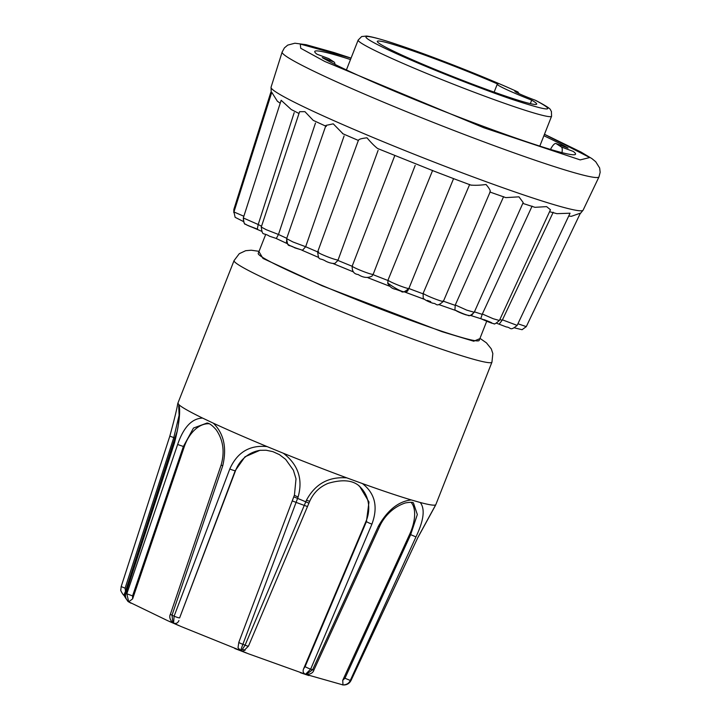 <?xml version="1.0" encoding="UTF-8"?>
<svg xmlns="http://www.w3.org/2000/svg" width="721" height="721" viewBox="0 0 721 721"><rect width="100%" height="100%" fill="white"/><g stroke="black" fill="none" stroke-linecap="round" stroke-linejoin="round"><path stroke-width="1.08" d="M420.244 502.492C425.237 508.9 423.813 520.373 415.963 536.911L350.289 680.444C349.036 683.319 346.603 684.806 342.998 684.923L306.128 674.468L312.617 669.755L378.363 526.249C387.565 510.098 398.533 501.329 411.267 499.941A138.585 8.219 21.5 0 1 389.385 492.957A138.585 8.219 21.5 0 1 362.429 483.566L346.792 477.861A138.585 8.219 21.5 0 1 283.398 453.275L267.085 446.587A138.585 8.219 21.5 0 1 213.344 423.191L202.583 418.081A138.585 8.219 21.5 0 1 179.024 404.796L177.925 403.21A138.585 8.219 21.5 0 1 177.943 403.048A138.585 8.219 21.5 0 0 177.943 403.048L234.073 260.569A138.585 8.219 -158.5 0 0 306.894 297.295A138.585 8.219 -158.5 0 0 445.497 350.514A138.585 8.219 -158.5 0 0 491.947 362.149L435.835 504.601A138.585 8.219 21.5 0 1 435.817 504.628A138.585 8.219 21.5 0 1 420.244 502.492L411.267 499.941M280.217 103.202L277.405 101.282L271.763 92.324L233.946 211.956L235.136 217.318L243.365 221.491M298.999 113.494L291.239 109.52L281.154 100.282L243.301 217.958C243.851 222.681 244.509 224.709 245.257 224.06C246.672 225.15 250.809 226.863 257.658 229.179L257.64 229.17M326.352 126.418L313.229 120.371L304.929 111.665L299.594 111.701L261.263 227.07C262.642 236.821 262.75 231.919 269.474 236.209L276.314 238.471L278.468 234.469A147.03 8.724 21.5 0 0 286.751 238.3M343.025 133.8L333.255 123.841L325.919 125.418L286.625 238.66C287.454 242.662 281.848 243.833 302.541 250.205L305.659 246.726A147.03 8.724 21.5 0 0 317.664 251.908M358.517 140.487C358.373 139.351 361.194 138.459 366.989 137.81C371 142.569 374.532 146.129 377.579 148.499L433.141 170.787M453.563 178.61L433.348 170.886M517.732 93.036L518.111 92.081L517.561 91.819A15.303 0.91 21.5 0 0 514.893 91.315A15.303 0.91 21.5 0 0 535.198 100.183L535.946 100.534L535.198 100.183C557.027 111.755 550.429 111.845 515.398 100.453C497.211 94.676 430.996 70.036 386.826 49.199C344.557 29.011 375.731 37.023 398.614 45.026C428.292 54.724 488.775 78.517 517.561 91.819L519.246 93.748M265.643 234.586L258.235 253.386A118.731 7.039 21.5 0 0 320.629 284.849A118.731 7.039 21.5 0 0 439.377 330.443A118.731 7.039 21.5 0 0 479.168 340.411L486.756 321.151M561.983 152.636A11.68 3.308 -69.5 0 0 561.398 146.985L573.267 151.428A140.135 8.31 -158.5 0 1 575.538 154.195A140.135 8.31 -158.5 0 1 528.565 142.425A140.135 8.31 -158.5 0 1 322.242 57.608L334.111 62.042A11.68 3.308 110.5 0 1 334.959 64.385M306.731 506.268A36.591 2.172 -158.5 0 1 292.591 501.032M406.022 48.541A85.637 5.083 21.5 0 0 377.326 41.349A85.637 5.083 21.5 0 0 422.326 64.052A85.637 5.083 21.5 0 0 507.981 96.929A85.637 5.083 21.5 0 0 536.685 104.121A85.637 5.083 21.5 0 0 531.71 100.147A36.591 2.172 -158.5 0 1 497.247 84.24A36.591 2.172 -158.5 0 1 497.887 84.087A85.637 5.083 21.5 0 0 406.022 48.541M530.341 103.644L531.71 100.147M362.429 483.566C375.1 493.461 378.264 506.971 371.928 524.086L310.688 669.115L305.524 674.261L248.285 653.731L241.337 650.838L245.086 645.169L306.47 500.194C315.176 483.953 328.614 476.509 346.792 477.861M283.398 453.275C298.197 464.703 303.099 479.258 298.115 496.958L240.562 650.531L180.836 626.432L173.563 623.088L174.121 616.149L229.801 468.965C237.254 452.292 249.682 444.839 267.085 446.587M213.344 423.191C223.898 433.591 227.025 447.831 222.708 465.883L172.004 615.229L172.905 622.8L167.921 620.808L128.698 601.819L126.824 593.789L177.636 444.487C183.576 427.22 191.885 418.414 202.583 418.081M179.024 404.796C180.583 412.033 179.087 424.678 174.527 442.739L125.896 593.266C124.877 596.231 125.715 599.025 128.41 601.656L127.581 600.944M177.681 403.868L177.925 403.21M342.538 684.535L343.187 684.95C347.053 684.869 349.631 683.391 350.911 680.525L418.018 537.163L435.817 504.628M359.671 486.405L368.981 501.987L366.43 521.58L305.127 666.583L303.568 668.89C302.595 671.458 303.253 673.252 305.524 674.261M222.708 465.883L221.14 465L170.363 614.319L172.004 615.229A126.95 7.525 21.5 0 0 174.121 616.149A3.893 0.469 20.7 0 0 179.619 617.906L235.217 470.696L244.987 456.799L259.902 450.328L266.139 450.237L272.926 451.661L279.433 454.636L285.66 459.376L293.393 470.218L296.016 478.816L294.438 495.066A3.893 0.469 -159.3 0 0 298.115 496.958M174.527 442.739L125.896 593.266A126.95 7.525 21.5 0 0 126.824 593.789L132.574 595.888L183.35 446.569L193.489 428.049L207.08 423.02C209.46 423.272 212.488 425.525 216.165 429.77C223.222 439.972 224.88 451.716 221.14 465M125.652 593.086C124.445 595.627 125.364 598.484 128.392 601.656L127.806 601.26M121.263 586.615L125.103 588.183L173.761 437.674L179.078 415.395M125.995 598.664L123.904 595.213C123.543 595.744 119.875 589.643 120.84 589.823L121.155 586.642L169.823 436.133L174.924 438.044A32.896 2.794 -72.4 0 1 177.294 430.96M378.363 526.249L379.588 526.519C383.383 518.011 391.764 507.431 405.409 502.925C410.402 502.095 413.079 502.113 413.448 502.988L417.333 514.542L410.637 534.721L344.953 678.245L342.718 680.336L342.998 684.923L342.358 684.851L343.124 684.95M371.928 524.086A3.893 0.451 -157.1 0 1 366.43 521.58L366.034 521.265L303.568 668.89M366.034 521.265A32.896 30.021 128.2 0 0 358.905 485.837M241.337 650.838L243.482 651.072L248.484 646.115A3.893 0.451 22.9 0 1 245.086 645.169A126.95 7.525 21.5 0 1 242.589 644.195A3.893 0.469 20.7 0 1 238.831 642.285L294.438 495.066M238.831 642.285L238.02 647.719L240.562 650.531M260.497 450.255A32.896 31.823 -97 0 0 235.533 470.66L235.217 470.696A3.893 0.469 20.7 0 1 229.801 468.965M179.619 617.906L235.533 470.66M173.563 623.088C176.059 623.935 177.853 623.088 178.934 620.556M170.363 614.319C169.147 616.563 169.805 619.276 172.328 622.484L172.905 622.8M209.189 423.759A32.896 21.423 -76.2 0 0 184.252 446.795L177.636 444.487M132.574 595.888L132.637 598.863L184.252 446.795M128.698 601.819L132.637 598.863M125.103 588.183L125.49 591.337L174.924 438.044M123.877 595.158L125.49 591.337M484.106 319.673C490.812 322.215 493.227 323.341 491.343 323.053L481.862 318.997M430.698 301.63L427.283 300.387M256.955 228.945L247.979 225.538M415.963 536.911L409.699 534.225L342.718 680.336M409.699 534.225A32.896 16.709 117.7 0 0 411.06 502.312M234.568 209.991L233.847 209.478L233.793 212.587M243.851 216.255L233.946 211.965M261.57 231.243L246.348 224.754C245.888 223.618 243.689 225.844 243.301 217.958L258.208 224.51A147.03 8.724 21.5 0 0 261.543 226.241M257.334 228.936L258.208 224.51M278.468 234.469L266.419 229.783L261.263 227.07M305.659 246.726L292.987 241.986L286.625 238.669C288.157 248.7 288.03 243.518 294.745 247.844L302.541 250.205M358.382 140.37L317.646 251.953C318.916 261.957 318.97 256.874 326.018 261.335C329.542 262.967 332.507 263.661 334.923 263.408L337.915 260.434L337.293 259.948C331.263 258.866 312.526 250.791 318.646 251.899M394.82 155.511L352.218 266.04C351.92 271.213 353.903 274.043 358.166 274.53C363.177 277.765 367.809 278.279 372.072 276.071L372.874 274.359C370.017 274.602 349.442 266.157 352.38 265.941M387.799 283.524L388.015 280.099C388.439 281.659 409.456 289.896 408.951 288.319L408.221 289.608C407.14 294.213 400.29 292.014 387.673 283.02C389.61 286.769 392.287 288.851 395.712 289.292L401.209 291.284C402.417 292.87 404.995 291.888 408.942 288.346L453.581 178.583M423.245 298.305L423.11 293.42C426.859 296.232 446.885 303.712 443.064 300.873M454.888 309.985L455.284 304.974L466.757 310.138L474.238 312.283C470.867 314.879 473.796 319.043 454.888 309.985C457.619 311.715 461.431 313.383 466.334 314.987C468.803 314.888 468.353 317.934 474.238 312.283L523.185 202.538M481.177 318.817L470.416 315.401M480.745 318.637L482.349 313.995L493.254 318.745L499.401 320.494C495.787 323.585 493.984 324.639 493.993 323.675C492.596 323.63 488.18 321.945 480.745 318.637M499.392 323.846L502.447 319.854L517.146 325.387C509.639 331.624 511.243 327.343 506.349 326.964L496.607 323.224M514.704 327.92L522.067 329.704L526.285 326.631L517.921 323.756M432.618 170.417L388.015 280.099M469.677 184.459L423.11 293.42M489.811 191.966C491.001 191.344 489.739 188.857 486.035 184.495C479.961 185.306 474.887 185.486 470.804 185.054M503.609 196.644L455.284 304.974M523.176 202.529L518.958 196.842L505.8 197.626L489.929 192.029M532.098 206.125L482.349 313.995M499.401 320.494L550.465 209.739L546.599 206.63L534.982 207.324L522.797 203.385M553.214 212.262L502.447 319.854M517.155 325.387L570.059 213.209L556.909 213.668L549.564 211.695M526.285 326.631L580.387 213.155L571.438 216.3L568.698 216.075M258.334 224.132L294.186 112.629M278.603 234.1L315.474 123.048M305.794 246.357L344.097 135.927M338.059 260.065L378.101 150.374M373.199 274.295L415.179 165.397M316.97 54.192L328.713 58.59A11.68 3.308 110.5 0 1 328.902 58.68L334.111 62.042M328.902 58.68L317.033 54.246A140.135 8.31 -158.5 0 1 314.762 51.47A140.135 8.31 -158.5 0 1 350.487 59.555M543.895 135.737A140.135 8.31 -158.5 0 1 568.049 148.066L555.999 143.533A11.68 3.308 -69.5 0 0 550.502 149.427M561.398 146.985L556.179 143.623A11.68 3.308 -69.5 0 0 555.999 143.533M294.114 496.994A36.591 2.172 -158.5 0 1 308.173 502.861M479.871 338.636L473.742 341.222L441.928 331.651L322.062 285.759L263.003 258.442L258.938 251.611M305.127 666.583A3.893 0.451 22.9 0 0 310.688 669.115A126.95 7.525 21.5 0 0 311.652 669.439A126.95 7.525 21.5 0 0 312.617 669.755L313.896 670.052C313.148 672.756 310.679 674.261 306.488 674.568M245.104 650.306L242.797 649.423M467.929 174.996A167.705 9.95 -158.5 0 1 271.051 87.232L282.136 52.074A170.282 10.103 -158.5 0 0 482.034 141.172A170.282 10.103 -158.5 0 0 541.94 162.54A170.282 10.103 -158.5 0 0 598.989 176.879L583.109 210.162A167.705 9.95 -158.5 0 1 526.925 196.04A167.705 9.95 -158.5 0 1 467.929 174.996M539.804 146.111L551.574 116.252A103.932 6.165 -158.5 0 1 516.732 107.519A103.932 6.165 -158.5 0 1 412.782 67.612A103.932 6.165 -158.5 0 1 358.166 40.07L361.672 36.546L366.529 36.05C372.207 36.717 382.806 39.673 398.334 44.909C431.6 55.986 485.44 77.165 517.804 91.909M544.454 134.313L589.751 157.529L580.207 159.9L483.773 127.743L324.729 61.438L300.747 48.289L300.26 44.053L351.046 58.131M344.953 678.245L350.289 680.444A126.95 7.525 21.5 0 0 350.911 680.525L351.001 680.525C349.27 683.661 346.666 685.13 343.178 684.95M306.47 500.194A3.893 0.451 22.9 0 0 309.787 501.113C313.572 492.776 319.673 486.855 328.1 483.358C342.61 479.105 353.191 480.159 359.851 486.54L359.734 486.45M169.904 436.106L169.823 436.133C174.41 419.216 177.042 408.428 177.708 403.769L177.943 403.048M418.018 537.163L351.001 680.525M424.191 299.251L404.075 291.753M389.466 286.165L368.007 277.756M353.488 271.925L333.147 263.562M337.915 260.434A147.03 8.724 21.5 0 0 352.136 266.265M373.045 274.656A147.03 8.724 21.5 0 0 387.88 280.469M408.87 288.517A147.03 8.724 21.5 0 0 422.966 293.78M443.433 301.216A147.03 8.724 21.5 0 0 455.14 305.344M474.436 311.86A147.03 8.724 21.5 0 0 482.196 314.356M499.824 319.574A147.03 8.724 21.5 0 0 502.285 320.214M568.049 148.066L556.179 143.623M259.046 251.323L251.223 250.214L245.654 250.701L239.273 253.693L234.073 260.569M300.333 672.702L308.804 675.55M271.231 94L271.051 87.232M342.52 133.601L358.427 140.469M453.518 178.61L471.155 185.207M351.064 58.095L333.958 52.516L306.074 44.693L294.898 43.215L287.715 45.117L284.398 47.91L282.136 52.074M544.472 134.277L581.036 152.068L591.896 158.602L595.699 161.711L599.656 167.993L600.16 172.301L598.989 176.879M346.404 69.928L358.166 40.07M479.979 338.347L486.441 342.863L491.289 348.883L492.831 353.551L491.947 362.149M309.787 501.113L248.484 646.115M234.722 648.494L246.681 653.127M169.246 621.412L178.97 625.648M128.131 601.584L131.024 603.216M179.223 406.572L178.7 405.689L179.087 415.26C178.538 422.362 178.943 426.499 174.311 442.577M435.358 505.61L418.099 537.163M379.588 526.519L313.896 670.052M287.373 243.68L276.107 238.435M318.7 257.478L301.811 250.151M353.506 271.943L333.12 263.562M389.484 286.183L367.98 277.756M424.218 299.278L404.048 291.762M490.127 191.939L443.388 301.324C435.971 307.984 436.89 303.19 433.15 303.316C428.256 301.729 424.921 300.017 423.146 298.179M455.366 310.363L438.945 304.613M233.838 209.478L270.781 92.432M583.109 210.162L579.99 213.975M551.574 116.252L551.403 111.286C549.204 109.277 554.458 110.322 535.721 100.408M494.137 92.135L497.247 84.24"/></g></svg>
